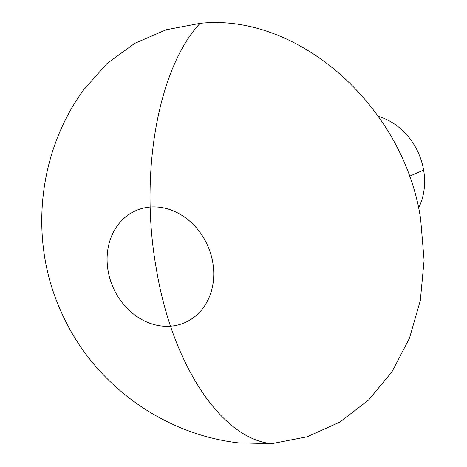 <?xml version="1.0" encoding="UTF-8"?>
<svg xmlns="http://www.w3.org/2000/svg" width="467" height="467" viewBox="0 0 467 467"><rect width="100%" height="100%" fill="white"/><g stroke="black" fill="none" stroke-linecap="round" stroke-linejoin="round"><path stroke-width="0.7" d="M200.045 23.35L166.164 29.76L134.747 43.349L106.896 63.64L83.587 89.909L106.896 63.64L134.747 43.349L166.164 29.76L200.045 23.35C298.226 12.708 403.99 106.511 420.639 219.005L424.1 260.282L420.329 300.526L409.471 338.201L391.947 371.849L368.434 400.178L339.824 422.104L307.222 436.785L271.887 443.65C221.551 439.383 171.78 363.951 156.276 268.432C139.242 173.584 158.085 68.071 200.045 23.35C158.085 68.071 139.242 173.584 156.276 268.432C171.78 363.951 221.551 439.383 271.887 443.65C221.551 439.383 171.78 363.951 156.276 268.432C139.242 173.584 158.085 68.071 200.045 23.35C158.085 68.071 139.242 173.584 156.276 268.432C171.78 363.951 221.551 439.383 271.887 443.65L238.304 442.856L271.887 443.65L307.222 436.785L339.824 422.104L368.434 400.178L391.947 371.849L409.471 338.201L420.329 300.526L424.1 260.282L420.639 219.005C403.99 106.511 298.226 12.708 200.045 23.35M170.607 326.182A61.136 51.697 66.3 0 1 108.075 270.72A61.136 51.697 66.3 0 1 135.885 210.623A61.136 51.697 66.3 0 1 150.246 207.039A61.136 51.697 66.3 0 1 212.777 262.501A61.136 51.697 66.3 0 1 184.973 322.604A61.136 51.697 66.3 0 1 170.607 326.182M418.531 208.148A61.136 51.697 -113.7 0 0 423.622 170.081L409.384 176.322L423.622 170.081A61.136 51.697 -113.7 0 0 378.323 116.417M83.587 89.909C37.097 153.62 28.592 242.245 61.959 313.544C93.096 383.267 162.294 434.094 238.304 442.856C162.294 434.094 93.096 383.267 61.959 313.544C28.592 242.245 37.097 153.62 83.587 89.909"/></g></svg>
